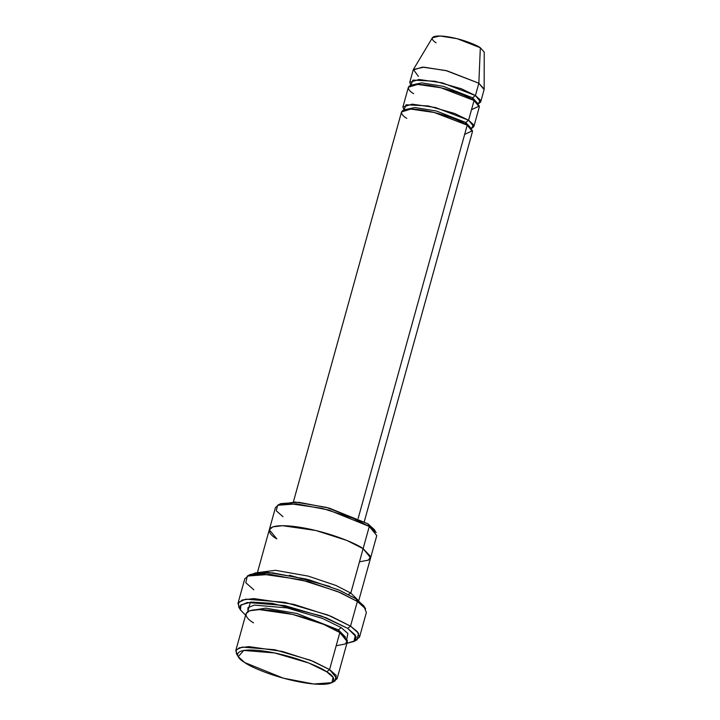 <?xml version="1.0" encoding="UTF-8"?>
<svg xmlns="http://www.w3.org/2000/svg" width="720" height="720" viewBox="0 0 720 720"><rect width="100%" height="100%" fill="white"/><g stroke="black" fill="none" stroke-linecap="round" stroke-linejoin="round"><path stroke-width="1.08" d="M239.877 608.625L237.96 603.432L242.271 599.976L253.881 598.59L293.859 604.359L330.93 616.257L350.532 626.139L347.688 628.362L355.383 635.139L353.907 641.502L346.923 643.284L354.942 640.845L356.238 636.885L347.688 628.362L321.363 615.96L272.196 603.351L251.253 602.073L240.939 604.881L240.435 609.885L245.61 615.186L240.543 610.065L240.309 605.574L247.266 602.496L284.652 605.538L325.98 617.715L347.688 628.362L350.532 626.139L327.879 615.024L284.751 602.316L245.745 599.148L238.482 602.361L238.725 607.05L240.543 610.065M249.12 575.298L255.744 572.841L268.722 572.517L306.333 579.078L338.643 589.914L355.905 598.743L339.543 590.292L309.159 579.834L272.358 572.787L250.434 574.398L247.32 576.054L270.207 574.371L308.601 581.724L340.299 592.641L357.372 601.461L355.905 598.743L364.455 607.284M253.809 589.77L245.772 582.696L247.32 576.054M279.423 504.531L295.173 502.029L326.358 507.357L367.803 523.728L329.193 508.113L298.791 502.29L280.683 503.622L277.569 505.278L296.64 503.874L328.635 510.003L369.279 526.446L367.803 523.728L374.931 531.018M282.969 516.699L276.282 510.804L277.569 505.278M237.618 655.272L235.773 650.664L239.364 647.784L249.048 646.632L282.357 651.438L313.245 661.356L329.58 669.582L326.736 671.814L333.09 677.412L331.875 682.668L313.758 684L283.356 678.177L244.746 662.553C250.524 667.215 280.44 680.085 311.121 683.73C341.118 686.934 335.808 676.836 326.736 671.814C320.958 667.152 291.051 654.282 260.361 650.637C230.364 647.433 235.674 657.531 244.746 662.553L238.23 656.694L243.783 650.448L274.662 652.959L308.808 663.012L326.736 671.814L329.58 669.582L310.707 660.33L274.761 649.737L242.262 647.1L236.205 649.773L236.412 653.679L238.23 656.694M253.539 622.827C243.99 617.535 238.401 606.906 269.973 610.281C302.274 614.115 333.765 627.669 339.849 632.565L329.58 669.582L339.849 632.565L323.514 624.33L292.617 614.421L259.308 609.606L249.633 610.767L246.042 613.647L235.773 650.664M338.571 631.764L338.373 629.856L296.928 613.476L265.743 608.148L249.993 610.65L265.743 608.148L296.928 613.476L338.373 629.856L338.571 631.764M345.501 637.146L338.373 629.856L345.501 637.146M331.875 682.668L334.98 681.012L336.267 675.477L329.58 669.582L337.086 678.762L347.346 641.745L339.849 632.565L347.4 640.476L345.267 643.986L336.186 645.75M346.833 638.946L347.85 633.447L341.217 627.633L338.373 629.856L341.217 627.633L347.85 633.447L346.833 638.946M436.104 42.759C431.208 40.05 428.346 34.605 444.528 36.324C461.079 38.295 477.216 45.243 480.33 47.754L478.845 83.214L445.788 70.515L422.469 67.14L413.181 69.975L409.752 82.314L419.049 79.488L442.359 82.854L475.425 95.553L478.845 83.214L480.33 47.754L457.074 38.682L440.091 36L432.414 37.71L413.379 69.498L423.882 67.167L447.075 70.83L478.845 83.214L484.164 89.127L484.227 52.083L480.33 47.754L480.051 54.387M480.672 101.979L484.101 89.64L478.845 83.214L475.425 95.553L472.581 97.776L477.522 103.176L472.581 97.776L472.788 99.702L472.581 97.776L475.425 95.553L480.672 101.979L478.251 103.968L480.303 99.999L475.425 95.553L461.484 88.794L434.997 81.252L412.92 80.1L410.814 85.266L409.752 82.314M418.428 76.401L413.379 69.498M472.581 97.776L443.295 86.337L421.785 82.881L411.84 84.969L421.785 82.881L443.295 86.337L472.581 97.776M413.64 93.672C406.953 89.973 403.038 82.53 425.142 84.888C447.759 87.579 469.8 97.065 474.057 100.494L479.34 106.029L471.492 109.719M465.948 124.38L465.732 122.463L436.446 111.015L414.945 107.559L405 109.647L414.945 107.559L436.446 111.015L465.732 122.463L465.948 124.38M406.791 118.35C400.113 114.651 396.198 107.208 418.302 109.566C440.91 112.257 462.951 121.743 467.208 125.172L472.5 130.707L464.652 134.397M470.673 127.863L465.732 122.463L470.673 127.863M471.402 128.646L473.454 124.677L468.576 120.231L465.732 122.463L468.576 120.231L474.057 100.494L440.991 87.786L417.672 84.42L408.384 87.246L402.912 106.992L412.2 104.166L435.519 107.532L468.576 120.231L473.832 126.657L471.402 128.646M353.907 641.502L357.021 639.855L358.56 633.213L350.532 626.139L357.255 631.557L359.532 637.155L366.381 612.468L364.104 606.879L357.372 601.461L350.532 626.139L357.372 601.461L337.779 591.579L300.699 579.681L260.73 573.903L249.12 575.298L244.8 578.754L237.96 603.432M250.38 602.127L247.743 611.622L250.38 602.127M329.994 586.494L289.368 575.235L329.994 586.494M367.893 560.385L370.62 557.829L376.776 535.617L369.279 526.446L363.114 548.658L346.788 540.423L315.891 530.505L282.582 525.699L272.898 526.86L269.307 529.74L276.813 538.911C267.264 533.619 261.666 522.999 293.247 526.365C325.548 530.208 357.039 543.753 363.114 548.658L370.62 557.829L363.114 548.658L350.802 593.082L335.916 585.45L308.088 576.081L275.472 570.303L258.093 572.562L275.472 570.303L308.088 576.081L335.916 585.45L350.802 593.082L348.354 594.423L350.802 593.082L369.279 526.446L352.944 518.211L322.047 508.302L288.738 503.487L279.063 504.648L275.472 507.528L257.409 572.625M364.302 521.622L472.464 131.598L467.208 125.172L358.137 518.481L467.208 125.172L434.151 112.473L410.832 109.098L401.544 111.924L293.373 501.957M473.832 126.657L479.304 106.92L474.057 100.494L468.576 120.231L454.644 113.472L428.157 105.939L406.08 104.778L403.965 109.944L402.912 106.992M350.802 593.082L358.173 600.309M363.114 548.658L370.674 556.569L368.541 560.079L359.46 561.834M247.923 611.514L247.959 607.662L254.277 605.088L286.911 607.887L322.515 618.444L341.217 627.633L322.515 618.444L286.911 607.887L254.277 605.088L247.959 607.662L247.923 611.514M359.532 637.155L355.212 640.611M337.086 678.762L333.135 681.759M374.328 529.596L367.803 523.728L369.279 526.446L376.137 532.611L374.328 529.596M363.798 605.835L355.905 598.743L357.372 601.461L365.616 608.859L363.798 605.835M370.62 557.838L358.731 600.723"/></g></svg>
